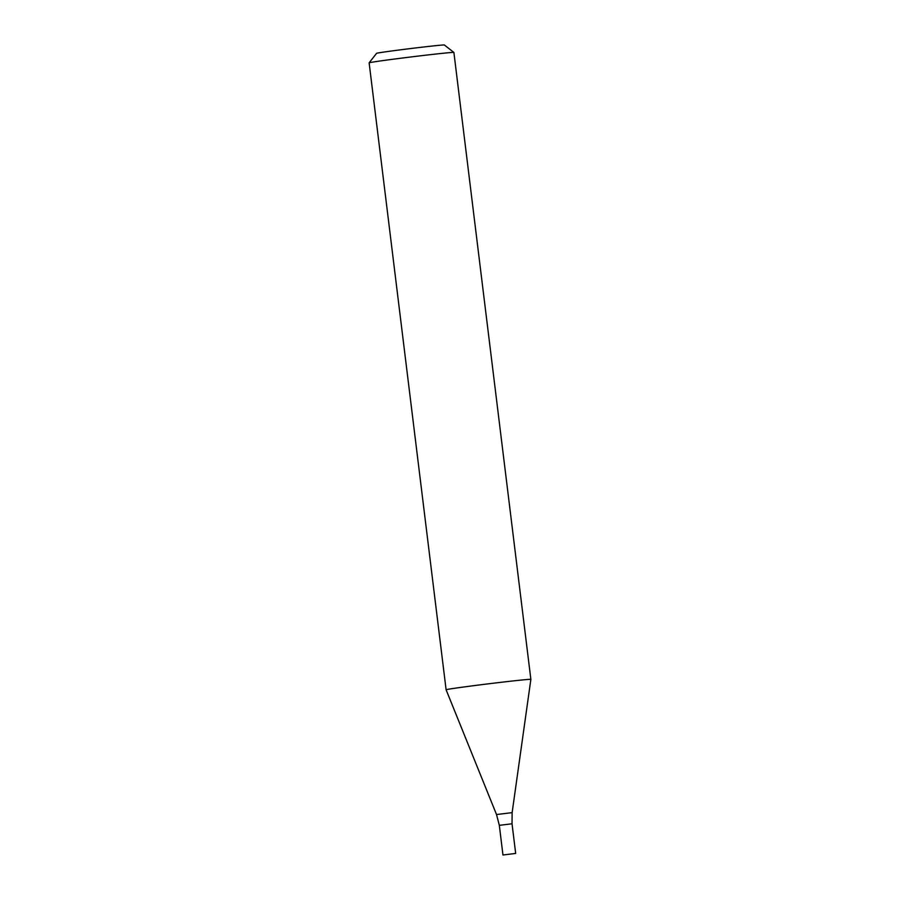 <?xml version="1.0" encoding="UTF-8"?>
<svg xmlns="http://www.w3.org/2000/svg" width="900" height="900" viewBox="0 0 900 900"><rect width="100%" height="100%" fill="white"/><g stroke="black" fill="none" stroke-linecap="round" stroke-linejoin="round"><path stroke-width="1.35" d="M453.892 52.447A42.694 0.743 173 0 0 453.881 52.436A42.694 0.743 173 0 0 411.424 56.902A42.694 0.743 173 0 0 369.135 62.831A42.694 0.743 173 0 0 369.135 62.854L446.108 689.771A42.694 0.743 -7 0 1 446.108 689.771A42.694 0.743 -7 0 1 493.346 683.224A42.694 0.743 -7 0 1 530.865 679.365A42.694 0.743 -7 0 1 530.865 679.376L453.892 52.447L444.364 45A34.155 0.596 173 0 0 410.4 48.578A34.155 0.596 173 0 0 376.571 53.325L369.135 62.831M502.965 855L515.678 853.436L502.965 855L499.32 825.345L512.033 823.781L499.32 825.345L512.033 823.781L512.134 812.633L530.865 679.376M499.32 825.345L496.53 814.556L512.134 812.633M496.53 814.556L446.108 689.783M515.678 853.436L512.033 823.781"/></g></svg>

